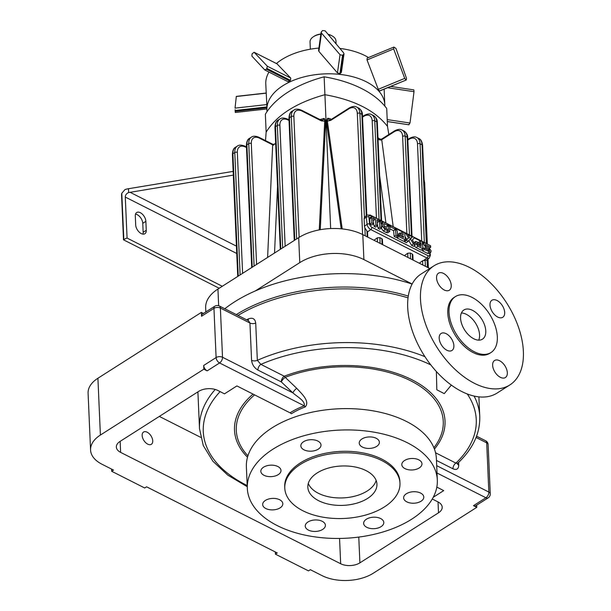 <?xml version="1.0" encoding="UTF-8"?>
<svg xmlns="http://www.w3.org/2000/svg" width="611" height="611" viewBox="0 0 611 611"><rect width="100%" height="100%" fill="white"/><g stroke="black" fill="none" stroke-linecap="round" stroke-linejoin="round"><path stroke-width="0.92" d="M433.245 497.27L443.716 490.602L436.819 487.112M476.687 505.167L476.779 507.336L373.329 573.187A36.316 20.682 -2.5 0 1 322.035 575.615L310.342 569.696L308.479 570.888L275.416 554.154L277.279 552.963L146.587 486.814L144.723 487.998L111.66 471.264L113.524 470.08L101.999 464.245A36.316 20.682 -2.5 0 1 90.565 450.017A36.316 20.682 -2.5 0 1 100.395 435.047L203.845 369.197L207.152 370.869L219.578 362.957A4.537 2.62 -63.2 0 0 222.519 357.259L292.898 392.881C297.03 396.631 305.431 400.908 304.247 405.819A69.005 39.295 177.5 0 0 290.049 412.83L236.908 385.931L224.489 393.835L217.875 390.49A13.618 7.752 -2.5 0 0 198.636 391.399L120.031 441.432A13.618 7.752 -2.5 0 0 116.35 447.046A13.618 7.752 -2.5 0 0 120.634 452.384L120.153 441.356M290.049 412.83A4.537 2.658 -122.5 0 1 291.355 413.777A67.225 38.287 -2.5 0 1 305.187 406.949C310.388 401.312 301.292 393.362 296.725 388.329L285.207 377.338A103.587 58.992 -2.5 0 1 408.232 379.591A103.587 58.992 -2.5 0 1 433.886 447.703M408.056 297.855A140.255 79.873 177.5 0 0 238.007 315.436M203.845 369.197L203.684 365.47L216.103 357.557A4.537 2.581 177.5 0 1 222.519 357.259L220.372 308.051A4.537 2.62 -63.2 0 0 219.311 305.981L248.524 320.76L249.945 323.02A4.537 2.581 177.5 0 0 255.711 323.059C255.077 318.713 252.618 317.33 248.349 318.919A4.537 2.307 -116.6 0 1 248.051 320.523M406.819 501.868A10.089 5.743 -2.5 0 1 403.642 497.919A10.089 5.743 -2.5 0 1 413.471 491.733A10.089 5.743 -2.5 0 1 423.797 497.033A10.089 5.743 -2.5 0 1 417.84 502.601A10.089 5.743 -2.5 0 1 406.819 501.868M307.982 521.977A10.089 5.743 -2.5 0 1 318.919 520.221A10.089 5.743 -2.5 0 1 325.403 525.261A10.089 5.743 -2.5 0 1 315.574 531.44A10.089 5.743 -2.5 0 1 305.248 526.14A10.089 5.743 -2.5 0 1 307.982 521.977M277.822 466.506A10.089 5.743 -2.5 0 1 280.999 470.462A10.089 5.743 -2.5 0 1 271.169 476.641A10.089 5.743 -2.5 0 1 260.836 471.341A10.089 5.743 -2.5 0 1 266.801 465.781A10.089 5.743 -2.5 0 1 277.822 466.506M376.659 446.397A10.089 5.743 -2.5 0 1 365.714 448.153A10.089 5.743 -2.5 0 1 359.23 443.12A10.089 5.743 -2.5 0 1 369.059 436.941A10.089 5.743 -2.5 0 1 379.385 442.242A10.089 5.743 -2.5 0 1 376.659 446.397M411.585 519.251A95.095 54.158 177.5 0 0 437.323 480.04A95.095 54.158 177.5 0 0 339.953 430.083A95.095 54.158 177.5 0 0 247.318 488.334A95.095 54.158 177.5 0 0 308.433 535.816A95.095 54.158 177.5 0 0 411.585 519.251M399.976 483.164L399.907 481.674A57.648 32.826 177.5 0 0 340.885 451.392A57.648 32.826 177.5 0 0 284.726 486.707L284.795 488.197A57.648 32.826 177.5 0 0 321.837 516.975A57.648 32.826 177.5 0 0 384.372 506.931A57.648 32.826 177.5 0 0 399.976 483.164A57.648 32.826 177.5 0 0 340.953 452.881A57.648 32.826 177.5 0 0 284.795 488.197M320.996 444.968A10.089 5.743 -2.5 0 1 320.996 444.999A10.089 5.743 -2.5 0 1 311.167 451.185A10.089 5.743 -2.5 0 1 300.841 445.885A10.089 5.743 -2.5 0 1 310.632 439.706A10.089 5.743 -2.5 0 1 320.996 444.968M272.43 498.408A10.089 5.743 -2.5 0 1 282.824 503.708A10.089 5.743 -2.5 0 1 272.995 509.887A10.089 5.743 -2.5 0 1 262.669 504.587A10.089 5.743 -2.5 0 1 272.43 498.408M363.644 523.413A10.089 5.743 -2.5 0 1 363.644 523.375A10.089 5.743 -2.5 0 1 373.474 517.196A10.089 5.743 -2.5 0 1 383.8 522.497A10.089 5.743 -2.5 0 1 374.001 528.675A10.089 5.743 -2.5 0 1 363.644 523.413M412.211 469.966A10.089 5.743 -2.5 0 1 401.817 464.673A10.089 5.743 -2.5 0 1 411.638 458.494A10.089 5.743 -2.5 0 1 421.972 463.795A10.089 5.743 -2.5 0 1 412.211 469.966M437.323 480.04L436.391 458.724A95.095 54.158 177.5 0 0 339.029 408.767A95.095 54.158 177.5 0 0 246.386 467.018L247.318 488.334M497.705 317.048A10.089 5.904 -122.5 0 1 490.686 308.463A10.089 5.904 -122.5 0 1 491.924 300.253A10.089 5.904 -122.5 0 1 502.326 305.592A10.089 5.904 -122.5 0 1 502.761 317.277A10.089 5.904 -122.5 0 1 497.705 317.048M446.167 333.682A10.089 5.904 -122.5 0 1 453.194 342.267A10.089 5.904 -122.5 0 1 451.949 350.477A10.089 5.904 -122.5 0 1 441.554 345.139A10.089 5.904 -122.5 0 1 441.111 333.453A10.089 5.904 -122.5 0 1 446.167 333.682M469.408 267.374A70.616 41.311 57.5 0 0 434.016 265.793A70.616 41.311 57.5 0 0 437.094 347.544A70.616 41.311 57.5 0 0 509.857 384.938A70.616 41.311 57.5 0 0 518.571 327.45A70.616 41.311 57.5 0 0 469.408 267.374M455.378 296.61L454.141 297.404A33.147 19.392 57.5 0 0 455.585 335.775A33.147 19.392 57.5 0 0 489.739 353.326L490.977 352.539A33.147 19.392 -122.5 0 1 456.822 334.988A33.147 19.392 -122.5 0 1 455.378 296.61A33.147 19.392 -122.5 0 1 481.399 304.179A33.147 19.392 -122.5 0 1 497.323 336.798A33.147 19.392 -122.5 0 1 490.977 352.539M451.246 285.429A10.089 5.904 -122.5 0 1 449.314 290.225A10.089 5.904 -122.5 0 1 438.919 284.879A10.089 5.904 -122.5 0 1 438.484 273.201A10.089 5.904 -122.5 0 1 446.404 275.508A10.089 5.904 -122.5 0 1 451.246 285.429M492.626 365.302A10.089 5.904 -122.5 0 1 494.559 360.505A10.089 5.904 -122.5 0 1 504.953 365.852A10.089 5.904 -122.5 0 1 505.389 377.529A10.089 5.904 -122.5 0 1 497.476 375.223A10.089 5.904 -122.5 0 1 492.626 365.302M434.016 265.793L421.239 273.927A70.616 41.311 57.5 0 0 424.309 355.686A70.616 41.311 57.5 0 0 497.079 393.072L509.857 384.938M255.711 323.059L257.338 360.337L260.874 364.37A4.537 2.62 -63.2 0 0 257.926 370.075C254.252 367.853 252.129 364.591 251.572 360.299L249.945 323.02L220.372 308.051A4.537 2.581 -2.5 0 0 213.957 308.356L216.103 357.557A4.537 2.658 57.5 0 0 219.578 362.957L304.247 405.819A4.537 1.871 -110.8 0 1 305.187 406.949M472.563 310.373A17.291 10.12 -122.5 0 1 484.599 325.083A17.291 10.12 -122.5 0 1 482.469 339.166A17.291 10.12 -122.5 0 1 464.643 330.009A17.291 10.12 -122.5 0 1 463.894 309.983A17.291 10.12 -122.5 0 1 472.563 310.373M436.369 371.526L436.819 389.787L444.258 393.621L451.315 385.09M367.578 498.431A34.59 19.697 177.5 0 0 376.941 484.172A34.59 19.697 177.5 0 0 341.526 466.002A34.59 19.697 177.5 0 0 307.829 487.188A34.59 19.697 177.5 0 0 330.055 504.457A34.59 19.697 177.5 0 0 367.578 498.431M308.295 483.431A34.59 19.697 177.5 0 0 332.858 497.499A34.59 19.697 177.5 0 0 367.249 490.977A34.59 19.697 177.5 0 0 376.147 480.475M457.364 463.68A4.537 2.581 177.5 0 0 458.746 465.154C458.54 469.072 456.616 470.279 452.972 468.797A4.537 2.62 -63.2 0 1 455.913 463.092L457.608 463.382C472.822 449.07 480.208 433.436 479.757 416.496A140.255 79.873 177.5 0 0 474.09 396.081M461.427 312.962A17.291 10.12 -122.5 0 1 466.346 314.329A17.291 10.12 -122.5 0 1 478.726 340.144M476.779 507.336L473.472 505.664A4.537 2.658 -122.5 0 0 475.748 505.763L488.174 497.858A4.537 4.537 0 0 0 490.266 493.833A4.537 2.581 177.5 0 0 488.838 492.054L486.692 442.845A4.537 2.581 -2.5 0 1 488.12 444.625A4.537 4.537 0 0 0 485.638 440.775L476.565 436.185M432.275 499.011L437.911 501.86A13.618 7.752 -2.5 0 1 442.196 507.191A13.618 7.752 -2.5 0 1 438.507 512.812L359.902 562.846A13.618 7.752 -2.5 0 1 340.671 563.754L120.634 452.384M219.311 305.981A4.537 4.537 0 0 0 214.828 306.203L202.401 314.107A4.537 2.658 -122.5 0 0 201.538 316.261L201.363 312.389L97.913 378.24A36.316 20.682 -2.5 0 0 88.091 393.209L90.565 450.017M434.429 449.085A105.359 60 177.5 0 0 410.317 378.95A105.359 60 177.5 0 0 284.26 376.208A4.537 2.62 -63.2 0 0 281.312 381.913L292.898 392.881A4.537 1.459 133.3 0 1 296.725 388.329M207.152 370.869A4.537 2.658 -122.5 0 1 203.684 365.47M203.448 313.443L201.363 312.389M111.66 471.264L111.561 469.088M275.416 554.154L275.324 551.97M142.157 435.506A7.263 4.246 -122.5 0 1 143.547 432.053A7.263 4.246 -122.5 0 1 151.032 435.903A7.263 4.246 -122.5 0 1 151.345 444.304A7.263 4.246 -122.5 0 1 145.647 442.647A7.263 4.246 -122.5 0 1 142.157 435.506M200.668 437.339L159.334 416.419M255.238 290.973L299.78 262.623A45.39 25.853 -2.5 0 1 363.896 259.591L412.158 284.016M224.795 308.754A140.255 79.873 -2.5 0 1 412.12 284.084M236.297 314.573A140.255 79.873 -2.5 0 1 408.301 296.091M205.838 311.923L205.655 307.761A45.39 25.853 -2.5 0 1 217.936 289.049L298.687 237.648A45.39 25.853 -2.5 0 1 362.804 234.616L429.762 268.504M387.496 126.378L386.717 108.491A104.397 59.458 177.5 0 0 324.143 76.818A104.397 59.458 177.5 0 0 265.365 114.226L266.144 132.121C276.775 115.112 296.373 102.64 324.922 94.705C354.197 99.906 375.055 110.461 387.496 126.378L388.84 134.519M320.019 119.58L324.227 118.397L325.686 121.337L320.248 229.698M330.658 228.552L324.143 76.818M266.144 132.121L265.502 140.599M274.247 144.425L275.653 143.096M277.547 186.386L274.538 253.023M371.878 216.416L370.633 215.79A1.818 1.046 -63.2 0 0 370.22 215.057L366.967 215.148L364.416 217.256L364.118 218.746L364.446 226.223L364.889 227.987L367.532 231.844L367.769 237.121M366.967 215.148A4.537 2.467 54.1 0 0 366.325 217.157L367.081 224.313A4.537 2.467 54.1 0 0 370.762 229.568L426.967 258.018A4.537 2.467 54.1 0 0 429.25 258.117L426.509 260.103L422.591 260.775L419.261 263.188M341.182 228.804L326.442 121.306L327.656 118.229L329.451 120.069M385.923 223.007L379.614 175.212M377.972 137.696L380.233 139.415M404.383 255.658L407.713 253.244L410.271 253.023L412.257 254.023L412.83 254.772L413.059 260.049M382.089 244.377L381.837 238.634L379.859 237.626L377.293 237.855L373.963 240.26M381.837 238.634L382.41 239.375L382.646 244.652M381.638 227.872L379.927 227.009L379.301 221.083L376.903 219.868L377.529 225.795L375.933 224.985L375.307 219.059L372.909 217.844L373.535 223.771L371.679 225.108L369.968 224.245L369.762 217.867L371.618 216.531L373.52 216.844L378.797 219.517L381.104 222.847L381.638 227.872L379.782 229.209L378.072 228.346L377.155 222.274M377.529 225.795L375.673 227.132L374.085 226.33L373.161 220.25M389.734 231.454L385.144 229.652L382.654 226.307L382.616 221.969L384.365 222.328L387.206 223.771L389.696 227.109L389.734 231.454L387.886 232.791L386.129 232.432L383.288 230.989L380.798 227.651M398.204 235.464L398.082 234.288L399.93 232.951L403.222 234.616L402.916 231.714L401.06 233.051L401.114 233.547M402.916 231.714L404.619 232.577L405.399 239.894L403.543 241.23L397.035 237.939L396.898 236.625M418.726 242.468L420.528 240.635L422.232 241.498L423.011 248.814L421.155 250.151L416.06 247.57L414.044 245.866M423.415 248.501L422.934 248.135M430.831 252.267L424.332 249.479L424.171 247.959L429.556 250.686L429.411 249.311L425.966 247.562L423.622 244.285L423.881 242.827L425.5 243.147L430.549 245.698L430.709 247.226L425.164 244.415L425.309 245.798L428.754 247.539L431.099 250.793L430.831 252.267L428.983 253.603L427.372 253.298L422.476 250.823L422.316 249.311M408.843 240.726L411.6 245.309L413.487 246.271L415.343 244.927L412.356 239.963L414.571 237.618L412.677 236.663L410.241 238.618M405.047 236.579L406.735 239.39L404.52 241.727L406.414 242.689L410.47 239.016L407.491 234.036L405.597 233.081L404.742 233.7M389.879 228.827L393.56 230.691L394.179 236.488L395.882 237.358L397.738 236.014L397.196 230.897L394.706 227.559L390.498 225.428L389.505 226.146M142.936 234.12A7.263 4.246 57.5 0 0 143.157 232.264L142.768 223.32A7.263 4.246 57.5 0 0 135.52 214.133M233.158 171.386L128.463 188.723A13.618 7.752 -2.5 0 0 124.957 189.609L121.795 193.252A4.537 2.62 116.8 0 0 121.558 195.085L123.506 239.818L219.196 288.247M135.298 215.989L135.688 224.932A7.263 4.246 57.5 0 0 139.171 232.081A7.263 4.246 57.5 0 0 144.876 233.738A7.263 4.246 57.5 0 0 146.266 230.286L145.876 221.342A7.263 4.246 57.5 0 0 142.386 214.194A7.263 4.246 57.5 0 0 136.688 212.536A7.263 4.246 57.5 0 0 135.298 215.989M128.463 188.723L128.631 192.564C126.446 193.504 125.331 195.008 125.278 197.063L127.073 238.069A13.618 7.752 177.5 0 0 123.819 239.611L123.506 239.818M222.305 286.269L127.073 238.069M128.631 192.564L233.318 175.113M430.709 247.226L429.617 248.051A1.818 1.107 174 0 0 429.609 248.02M424.332 249.479L422.476 250.823M424.171 247.959L423.003 248.799M429.411 249.311L428.349 250.075M423.011 248.814L417.909 246.233L415.419 242.895L415.701 241.467L419.841 243.033L420.009 244.568L416.985 243.041L417.13 244.4L421.139 246.432L420.528 240.635M420.009 244.568L418.955 245.324M412.677 236.663L410.47 239L413.448 243.972L411.6 245.309M405.597 233.081L408.583 238.053L406.735 239.39M408.583 238.053L404.52 241.727M406.376 240.39L408.263 241.345M413.448 243.972L415.343 244.927M405.399 239.894L398.891 236.602L398.731 235.082L403.527 237.511L403.382 236.151L400.09 234.487L399.044 235.243M400.09 234.487L399.93 232.951M398.891 236.602L397.035 237.939M398.731 235.082L397.715 235.815M403.382 236.151L402.336 236.908M390.498 225.428L390.658 226.948L389.749 227.605M390.658 226.948L395.416 229.354L393.56 230.691M395.416 229.354L396.027 235.151L394.179 236.488M396.027 235.151L397.738 236.014M387.993 225.604L383.907 223.534L384.357 227.819L388.443 229.889L387.993 225.604L386.137 226.948L384.159 225.94M386.335 228.82L386.137 226.948M373.535 223.771L371.824 222.908L371.618 216.531M379.927 227.009L378.072 228.346M379.301 221.083L377.445 222.419M375.933 224.985L374.085 226.33M375.307 219.059L373.458 220.403M371.824 222.908L369.968 224.245M329.413 120.061L331.025 119.557A1.818 1.062 57.5 0 0 330.673 120.42L327.381 121.07L342.198 228.904M377.468 138.33L381.188 139.27A1.818 0.779 68.3 0 0 381.188 139.27L382.081 138.819A1.818 1.062 57.5 0 0 381.73 139.682L380.874 140.079L378.056 139.56M326.442 121.306A0.909 0.565 172.2 0 0 327.381 121.07L327.656 118.229L330.49 118.733M381.188 139.27A1.818 0.779 68.3 0 0 380.874 140.079M319.248 229.889L324.724 121.199L321.348 120.863A1.818 1.046 116.8 0 0 320.928 120.039A1.818 1.046 116.8 0 1 320.928 120.039L301.613 110.263A1.818 1.046 116.8 0 1 302.033 111.087L321.348 120.863M322.585 120.39L324.227 118.397L324.724 121.199A0.909 0.565 2.8 0 0 325.686 121.337M273.56 145.158L272.666 144.845A1.818 1.046 116.8 0 0 272.246 144.013L273.186 144.379A1.818 0.764 106.2 0 1 273.56 145.158M384.838 106.108A59.007 33.605 177.5 0 0 384.823 104.893A59.007 33.605 177.5 0 0 378.782 91.062A59.007 33.605 177.5 0 0 338.509 74.252A59.007 33.605 177.5 0 0 288.72 82.447A59.007 33.605 177.5 0 0 266.9 109.484A59.007 33.605 177.5 0 0 266.915 110.041A59.007 33.605 177.5 0 0 267.045 111.576M252.099 53.814L254.107 52.263L267.381 66.255L290.775 78.093L290.469 80.347L288.071 81.744L264.815 69.975L251.892 56.113L252.099 53.814M277.02 63.857L290.775 78.093M267.381 66.255L266.533 69.226L289.874 81.042M266.175 93.04L236.335 96.378L235.029 108.132L266.801 104.58L266.87 108.834M268.97 72.075A59.007 33.605 177.5 0 0 265.777 83.951L266.801 104.58M235.098 109.72L235.182 111.332L266.87 107.788M408.675 124.766L410.012 123.025L414.014 91.688L387.588 87.717M393.881 47.062L395.966 48.437L406.445 78.155L406.307 79.972L379.4 90.993L378.27 89.321L367.02 59.931L367.188 58.083L393.881 47.062L393.652 48.926L367.02 59.931M405.971 80.018L404.734 78.384L393.652 48.926M379.798 90.924L379.4 90.993M321.165 32.055L322.646 30.55L325.189 30.871L343.665 52.913L344.001 53.989L341.404 72.319L339.96 73.572L337.455 72.923L318.904 51.416L318.568 50.385L321.165 32.055L321.501 33.093L318.904 51.416M344.001 53.989L342.542 55.296L340.037 54.715L321.501 33.093M368.494 57.541A59.007 33.605 177.5 0 0 340.083 48.452M318.889 48.086A59.007 33.605 177.5 0 0 276.707 63.277A59.007 33.605 177.5 0 0 276.424 63.513M277.356 64.025L254.107 52.263L277.203 63.903M264.632 69.837L266.533 69.226M235.182 111.332L235.281 112.485L266.87 108.957L266.915 110.041M413.846 89.901L390.712 86.426L413.846 89.901L414.014 91.688M379.698 90.97L406.307 79.972L379.752 90.955M336.058 43.557L335.943 40.861A12.968 7.385 177.5 0 0 332.101 35.912L331.437 35.553A12.06 6.866 177.5 0 0 328.244 34.353M320.89 33.972A12.06 6.866 177.5 0 0 314.062 36.309L313.42 36.729A12.968 7.385 177.5 0 0 310.037 41.991L310.35 49.186M332.101 35.912A12.968 7.385 177.5 0 0 328.428 34.56M320.859 34.201A12.968 7.385 177.5 0 0 313.42 36.729M215.225 389.459A140.255 79.873 177.5 0 0 199.507 428.731L197.895 391.872M248.349 318.919A140.255 79.873 177.5 0 0 246.623 319.797M424.95 356.679A140.255 79.873 177.5 0 0 257.338 360.337A4.537 2.581 -2.5 0 1 251.572 360.299M220.105 391.62A136.627 77.811 177.5 0 0 247.195 485.554M253.046 394.095A105.359 60 177.5 0 0 247.501 457.242M247.921 455.821A103.587 58.992 -2.5 0 1 254.573 394.874M430.786 364.874A136.627 77.811 177.5 0 0 260.874 364.37L284.26 376.208A4.537 1.886 -111 0 1 285.207 377.338A4.537 1.443 -46.5 0 0 281.312 381.913L257.926 370.075M467.262 393.98A136.627 77.811 177.5 0 1 455.913 463.092L435.551 452.782M476.068 437.476L486.692 442.845A4.537 2.62 -63.2 0 0 485.638 440.775M458.746 465.154L458.624 462.42M452.972 468.797L436.468 460.442M436.697 465.658L488.838 492.054A4.537 2.62 116.8 0 1 485.898 497.759L473.472 505.664M437.018 473.013L485.898 497.759A4.537 2.658 57.5 0 0 488.174 497.858M201.538 316.261L213.957 308.356A4.537 2.658 57.5 0 1 214.828 306.203M100.395 435.047L97.913 378.24M438.507 512.812L438.034 501.921M359.902 562.846L358.779 537.077M340.671 563.754L339.563 538.436M298.687 237.648L299.78 262.623M217.936 289.049L218.669 305.714M362.804 234.616L363.896 259.591M366.287 215.645L361.865 114.31L359.879 113.302L364.416 217.256M425.401 266.297L425.141 260.378M427.058 259.706L427.387 267.297M370.633 215.79A2.727 1.482 54.1 0 0 368.876 216.928L369.632 224.092A2.727 1.482 54.1 0 0 371.847 227.246L428.051 255.696A1.818 1.046 -63.2 0 1 426.967 258.018L423.744 260.355M371.847 227.246A1.818 1.046 116.8 0 1 370.762 229.568L367.539 231.905M428.051 255.696A2.727 1.482 54.1 0 0 429.808 254.55L429.655 253.114M423.965 242.781L422.277 241.925M420.2 240.871L414.311 237.893M412.349 236.9L407.835 234.616M405.276 233.318L404.665 233.012M402.58 231.959L396.447 228.85M390.162 225.673L388.94 225.054M382.723 221.908L380.355 220.708M236.74 253.481L125.278 197.063M236.419 246.126L129.944 192.228M121.795 193.252L123.819 239.611M142.768 223.32L145.876 221.342M143.157 232.264L146.266 230.286M368.876 216.928A1.818 1.107 174 0 0 366.325 217.157L364.118 218.746M369.632 224.092A1.818 1.107 174 0 0 367.081 224.313L364.446 226.223M425.966 247.562L424.905 248.333M429.22 251.961L427.372 253.298M417.909 246.233L416.06 247.57M387.985 231.088L386.129 232.432M385.144 229.652L383.288 230.989M382.654 226.307L381.554 227.101M382.341 223.389L381.241 224.184M371.289 217.883L369.441 219.219M370.22 215.057L426.425 243.506A1.818 1.046 116.8 0 1 426.684 243.743M430.121 252.786L430.381 255.253A1.818 1.107 174 0 0 429.808 254.55M367.211 236.847L366.951 230.927M364.889 227.987L365.225 235.838M331.025 119.557L349.164 108.01A1.818 1.062 57.5 0 0 348.812 108.873A11.8 6.813 116.8 0 1 357.313 113.425L362.598 234.509M348.812 108.873L330.673 120.42M421.735 241.131L417.489 143.883A11.8 6.813 -63.2 0 0 408.988 139.331L407.82 140.072M424.362 242.46L420.055 143.761L422.041 144.769L426.348 243.468M422.774 264.968L422.591 260.775M379.859 237.626L380.111 243.369M377.293 237.855L377.476 242.04M362.499 116.525L364.041 115.54A1.818 1.062 57.5 0 0 363.698 116.403A11.8 6.813 116.8 0 1 372.191 120.955L376.437 218.203M363.698 116.403L362.529 117.152M381.05 220.54L376.743 121.841L374.757 120.833L379.064 219.54M412.257 254.023L412.509 259.767M410.523 258.766L410.271 253.023M407.896 257.437L407.713 253.244M406.857 233.601L402.611 136.352A11.8 6.813 -63.2 0 0 394.11 131.8L381.73 139.682L393.201 226.689M409.485 234.93L405.177 136.23L407.155 137.238L411.47 235.938M417.489 143.883A1.818 1.031 177.5 0 1 420.055 143.761A13.618 7.867 -63.2 0 0 416.885 137.544L418.871 138.544A13.618 7.867 116.8 0 1 422.041 144.769A1.818 1.031 -2.5 0 1 422.606 145.479C422.086 141.546 420.842 139.232 418.871 138.544M361.865 114.31A13.618 7.867 -63.2 0 0 358.695 108.094C361.315 109.919 362.56 112.225 362.438 115.021A1.818 1.031 177.5 0 0 361.865 114.31M349.164 108.01C352.455 106.261 354.976 105.955 356.709 107.085A13.618 7.867 116.8 0 1 359.879 113.302A1.818 1.031 177.5 0 0 357.313 113.425M376.743 121.841A13.618 7.867 -63.2 0 0 373.573 115.624C376.193 117.449 377.438 119.756 377.315 122.551A1.818 1.031 177.5 0 0 376.743 121.841M364.041 115.54C367.333 113.791 369.854 113.486 371.587 114.616A13.618 7.867 116.8 0 1 374.757 120.833A1.818 1.031 177.5 0 0 372.191 120.955M403.993 131.014A13.618 7.867 116.8 0 1 407.155 137.238A1.818 1.031 177.5 0 1 407.728 137.949C407.858 135.153 406.613 132.847 403.993 131.014L402.007 130.013A13.618 7.867 -63.2 0 1 405.177 136.23A1.818 1.031 177.5 0 0 402.611 136.352M382.081 138.819L394.462 130.937A1.818 1.062 57.5 0 0 394.11 131.8M407.797 139.453L409.339 138.468A1.818 1.062 57.5 0 0 408.988 139.331M424.095 179.588L424.676 183.063A1.818 1.031 177.5 0 0 424.225 182.414M242.62 273.338L237.335 152.406A11.8 6.904 -122.5 0 1 245.515 147.068L246.485 147.556M240.115 274.927L234.777 152.529L232.913 153.72L238.252 276.119M302.033 111.087A11.8 6.904 57.5 0 0 293.86 116.426L299.146 237.358M294.777 240.138L289.431 117.74L291.294 116.548L296.64 238.947M267.61 257.43L272.666 144.845L259.484 138.17A11.8 6.904 -122.5 0 0 251.312 143.516L256.597 264.441M254.092 266.029L248.753 143.631L246.89 144.822L252.228 267.221M289.034 120.474L288.064 119.985A11.8 6.904 57.5 0 0 279.884 125.324L285.169 246.256M280.8 249.028L275.462 126.63L277.325 125.446L282.664 247.845M294.265 240.459L288.942 118.488A1.818 1.031 -2.5 0 1 289.431 117.74A13.618 7.966 -122.5 0 1 292.043 111.271L293.906 110.087A13.618 7.966 57.5 0 0 291.294 116.548A1.818 1.031 -2.5 0 1 293.86 116.426M237.335 152.406A1.818 1.031 -2.5 0 0 234.777 152.529A13.618 7.966 -122.5 0 1 237.381 146.06L235.518 147.251A13.618 7.966 57.5 0 0 232.913 153.72A1.818 1.031 177.5 0 0 232.417 154.468C232.585 150.55 233.616 148.145 235.518 147.251M251.312 143.516A1.818 1.031 -2.5 0 0 248.753 143.631A13.618 7.966 -122.5 0 1 251.358 137.169L249.494 138.353A13.618 7.966 57.5 0 0 246.89 144.822A1.818 1.031 177.5 0 0 246.393 145.571C246.561 141.66 247.592 139.255 249.494 138.353M288.064 119.985A1.818 1.046 -63.2 0 0 287.636 119.153C284.161 117.717 281.587 117.663 279.93 118.977A13.618 7.966 57.5 0 0 277.325 125.446A1.818 1.031 177.5 0 1 279.884 125.324M280.296 249.357L274.965 127.378A1.818 1.031 -2.5 0 1 275.462 126.63A13.618 7.966 -122.5 0 1 278.066 120.168L279.93 118.977M237.381 146.06C239.046 144.746 241.612 144.807 245.087 146.235A1.818 1.046 116.8 0 1 245.515 147.068M251.358 137.169C253.015 135.848 255.589 135.909 259.064 137.345A1.818 1.046 116.8 0 1 259.484 138.17M267.091 68.516L290.469 80.347M236.251 96.507L266.182 93.162M235.136 110.484L266.87 106.933M410.012 123.025L387.206 119.596M409.049 124.789L387.29 121.513M408.728 124.774L387.29 121.551L408.706 124.774M393.721 47.131L367.28 58.053M404.734 78.384L378.27 89.321M340.037 54.715L337.455 72.923M342.542 55.296L339.96 73.572M343.267 54.937L340.678 73.244M478.894 396.875L479.757 416.496M247.241 486.7L227.773 475.121L212.895 461.252L203.287 445.572L199.507 428.731M457.608 463.382L457.288 463.825L457.318 463.375M490.266 493.833L488.12 444.625M422.025 244.163L423.881 242.827M413.853 242.811L415.701 241.467M380.76 223.305L382.616 221.969M426.425 243.506L427.242 244.026M430.381 255.253L429.25 258.117M356.709 107.085L358.695 108.094M371.587 114.616L373.573 115.624M427.937 267.58L427.578 259.324M426.898 243.781L422.606 145.479M362.438 115.021L366.814 215.263M377.315 122.551L381.6 220.823M394.462 130.937C397.753 129.188 400.274 128.883 402.007 130.013M412.02 236.213L407.728 137.949M409.339 138.468C412.631 136.719 415.152 136.413 416.885 137.544M428.372 267.801L427.99 259.026M427.341 244.072L424.676 183.063M301.613 110.263C298.137 108.827 295.564 108.766 293.906 110.087M322.623 120.382L320.928 120.039M237.748 276.439L232.417 154.468M245.087 146.235L246.454 146.93M251.724 267.542L246.393 145.571M259.064 137.345L272.246 144.013M273.201 144.379L275.691 143.898M274.965 127.378C275.133 123.468 276.164 121.062 278.066 120.168M287.636 119.153L289.003 119.848M288.942 118.488C289.11 114.578 290.141 112.172 292.043 111.271M384.136 89.145L384.823 104.893"/></g></svg>

